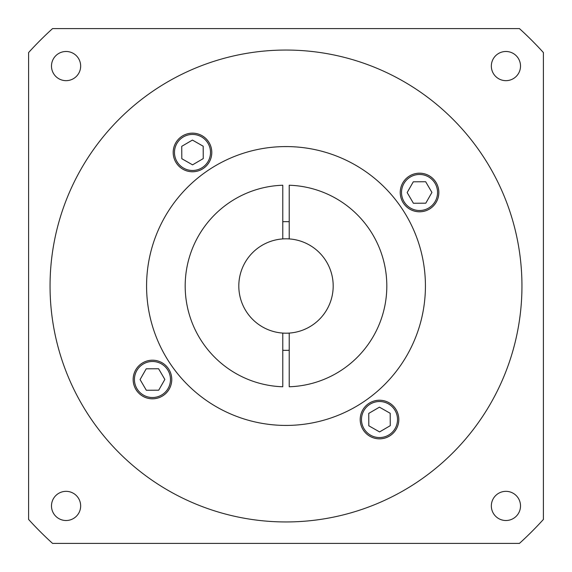 <?xml version="1.0" encoding="UTF-8"?>
<svg xmlns="http://www.w3.org/2000/svg" width="572" height="572" viewBox="0 0 572 572"><rect width="100%" height="100%" fill="white"/><g stroke="black" fill="none" stroke-linecap="round" stroke-linejoin="round"><path stroke-width="0.86" d="M289.217 333.083A47.19 47.19 0 0 0 333.19 286A47.19 47.19 0 0 0 289.217 238.917L289.217 185.235A100.815 100.815 0 0 1 386.815 286A100.815 100.815 0 0 1 289.217 386.765L289.217 333.083A47.19 47.19 0 0 1 282.782 333.083L282.782 386.765A100.815 100.815 0 0 1 185.185 286A100.815 100.815 0 0 1 282.782 185.235L282.782 238.917A47.19 47.19 0 0 1 289.217 238.917M282.782 238.917A47.19 47.19 0 0 0 238.81 286A47.19 47.19 0 0 0 282.782 333.083M289.217 221.729A64.35 64.35 0 0 0 282.782 221.729M146.575 286A139.425 139.425 0 0 0 286 425.425A139.425 139.425 0 0 0 425.425 286A139.425 139.425 0 0 0 286 146.575A139.425 139.425 0 0 0 146.575 286M491.341 66.073A14.586 14.586 0 0 0 505.927 80.659A14.586 14.586 0 0 0 520.513 66.073A14.586 14.586 0 0 0 505.927 51.487A14.586 14.586 0 0 0 491.341 66.073M491.341 505.927A14.586 14.586 0 0 0 505.927 520.513A14.586 14.586 0 0 0 520.513 505.927A14.586 14.586 0 0 0 505.927 491.341A14.586 14.586 0 0 0 491.341 505.927M51.487 505.927A14.586 14.586 0 0 0 66.073 520.513A14.586 14.586 0 0 0 80.659 505.927A14.586 14.586 0 0 0 66.073 491.341A14.586 14.586 0 0 0 51.487 505.927M51.487 66.073A14.586 14.586 0 0 0 66.073 80.659A14.586 14.586 0 0 0 80.659 66.073A14.586 14.586 0 0 0 66.073 51.487A14.586 14.586 0 0 0 51.487 66.073M50.05 286A235.95 235.95 0 0 0 286 521.95A235.95 235.95 0 0 0 521.95 286A235.95 235.95 0 0 0 286 50.05A235.95 235.95 0 0 0 50.05 286M173.187 152.459A19.305 19.305 0 0 0 192.492 171.764A19.305 19.305 0 0 0 211.797 152.459A19.305 19.305 0 0 0 192.492 133.154A19.305 19.305 0 0 0 173.187 152.459M133.154 379.508A19.305 19.305 0 0 0 152.459 398.813A19.305 19.305 0 0 0 171.764 379.508A19.305 19.305 0 0 0 152.459 360.203A19.305 19.305 0 0 0 133.154 379.508M360.203 419.541A19.305 19.305 0 0 0 379.508 438.846A19.305 19.305 0 0 0 398.813 419.541A19.305 19.305 0 0 0 379.508 400.236A19.305 19.305 0 0 0 360.203 419.541M400.236 192.492A19.305 19.305 0 0 0 419.541 211.797A19.305 19.305 0 0 0 438.846 192.492A19.305 19.305 0 0 0 419.541 173.187A19.305 19.305 0 0 0 400.236 192.492M210.51 152.459A18.018 18.018 0 0 0 192.492 134.441A18.018 18.018 0 0 0 174.474 152.459A18.018 18.018 0 0 0 192.492 170.477A18.018 18.018 0 0 0 210.51 152.459M170.477 379.508A18.018 18.018 0 0 0 152.459 361.49A18.018 18.018 0 0 0 134.441 379.508A18.018 18.018 0 0 0 152.459 397.526A18.018 18.018 0 0 0 170.477 379.508M397.526 419.541A18.018 18.018 0 0 0 379.508 401.523A18.018 18.018 0 0 0 361.49 419.541A18.018 18.018 0 0 0 379.508 437.559A18.018 18.018 0 0 0 397.526 419.541M437.559 192.492A18.018 18.018 0 0 0 419.541 174.474A18.018 18.018 0 0 0 401.523 192.492A18.018 18.018 0 0 0 419.541 210.51A18.018 18.018 0 0 0 437.559 192.492M431.924 192.428L425.675 181.739L413.291 181.803L407.157 192.564L413.406 203.253L425.79 203.189L431.924 192.428M379.572 431.924L390.261 425.675L390.197 413.291L379.436 407.157L368.747 413.406L368.811 425.79L379.572 431.924M140.076 379.572L146.325 390.261L158.709 390.197L164.843 379.436L158.594 368.747L146.21 368.811L140.076 379.572M192.428 140.076L181.739 146.325L181.803 158.709L192.564 164.843L203.253 158.594L203.189 146.21L192.428 140.076M52.56 28.6A347.49 347.49 0 0 0 28.6 52.56L28.6 519.44A347.49 347.49 0 0 0 52.56 543.4L519.44 543.4A347.49 347.49 0 0 0 543.4 519.44L543.4 52.56A347.49 347.49 0 0 0 519.44 28.6L52.56 28.6M282.782 350.271A64.35 64.35 0 0 0 289.217 350.271"/></g></svg>
